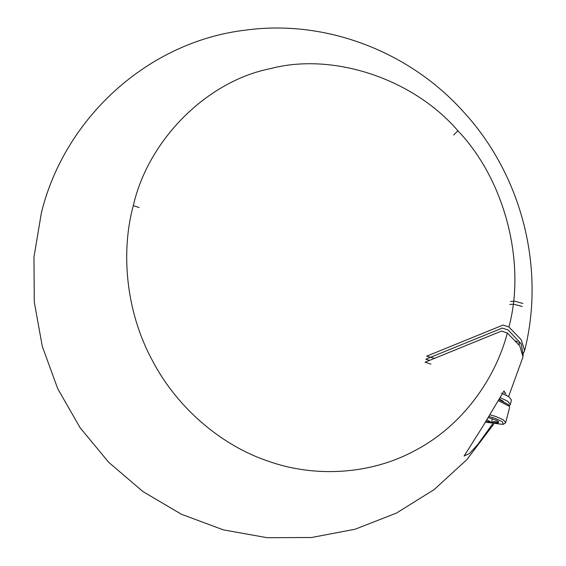 <?xml version="1.0" encoding="UTF-8"?>
<svg xmlns="http://www.w3.org/2000/svg" width="566" height="566" viewBox="0 0 566 566"><rect width="100%" height="100%" fill="white"/><g stroke="black" fill="none" stroke-linecap="round" stroke-linejoin="round"><path stroke-width="0.85" d="M499.226 399.759L508.31 404.534L509.442 406.353L498.632 400.813M485.571 422.179L502.941 424.415L505.07 423.255L505.693 422.561L509.655 407.251L509.442 406.353M505.693 422.561L503.04 419.625L495.561 416.406L490.227 414.878M503.202 424.288L502.275 421.613L494.642 418.132L489.151 416.59M486.251 421.139L491.415 422.554L498.264 422.866L498.674 421.861L496.722 420.389L488.324 417.602M492.42 418.656L491.415 422.554C494.111 421.139 496.396 421.238 498.264 422.866L498.073 421.238M491.415 422.554L487.071 419.859M501.575 393.151L509.053 396.83L511.459 400.063L510.284 404.598L507.879 401.358L500.386 397.679M508.876 405.44L509.329 405.596L510.284 404.598M503.386 401.329L499.608 399.072M508.608 396.533L523.012 356.898L519.765 345.897L507.341 333.006L501.526 331.075L425.066 362.212L430.882 364.136M434.525 358.349L426.623 356.184L503.082 325.047L508.898 326.978C526.345 262.787 504.723 179.599 457.908 130.788C413.074 78.639 333.077 52.1 270.484 68.606C206.901 81.186 148.342 139.675 133.293 205.628C120.975 250.78 125.185 310.274 152.318 360.408C178.637 410.98 225.211 447.182 269.062 461.446C312.588 476.94 369.11 475.843 415.784 450.126C462.917 425.278 495.526 378.329 507.341 333.006M492.547 423.984L477.817 444.437L469.483 453.515L464.106 456.019L482.706 426.566L503.995 390.972L505.785 393.674M508.898 326.978L521.244 339.756L524.618 350.694L523.189 353.594M515.739 340.958L517.6 341.786M519.079 344.248L519.553 343.923M519.531 344.163L518.81 342.48M522.135 306.475L513.85 304.204L509.74 304.473M522.913 303.461L514.628 301.19L510.518 301.459M523.267 355.299L521.173 343.795L508.141 329.999L502.325 328.068L425.865 359.205L429.488 360.408M133.293 205.628L139.109 207.559M457.908 130.788L453.649 135.041M506.379 395.011L506.28 395.386M504.66 393.363L504.759 392.988M493.679 424.196L466.808 459.691L434.037 489.661L396.405 513.1L355.13 529.224L311.562 537.509L267.131 537.7L223.287 529.847L181.424 514.261L142.851 491.507L108.729 462.337L80.075 427.698L57.711 388.651L42.294 346.371L34.293 302.103L33.96 257.176L41.36 212.943C64.68 117.445 148.603 41.481 245.481 30.14C325.202 19.145 409.211 51.216 463.49 111.813C521.633 174.866 545.567 267.732 524.618 350.694M504.766 392.953L504.674 393.328"/></g></svg>

